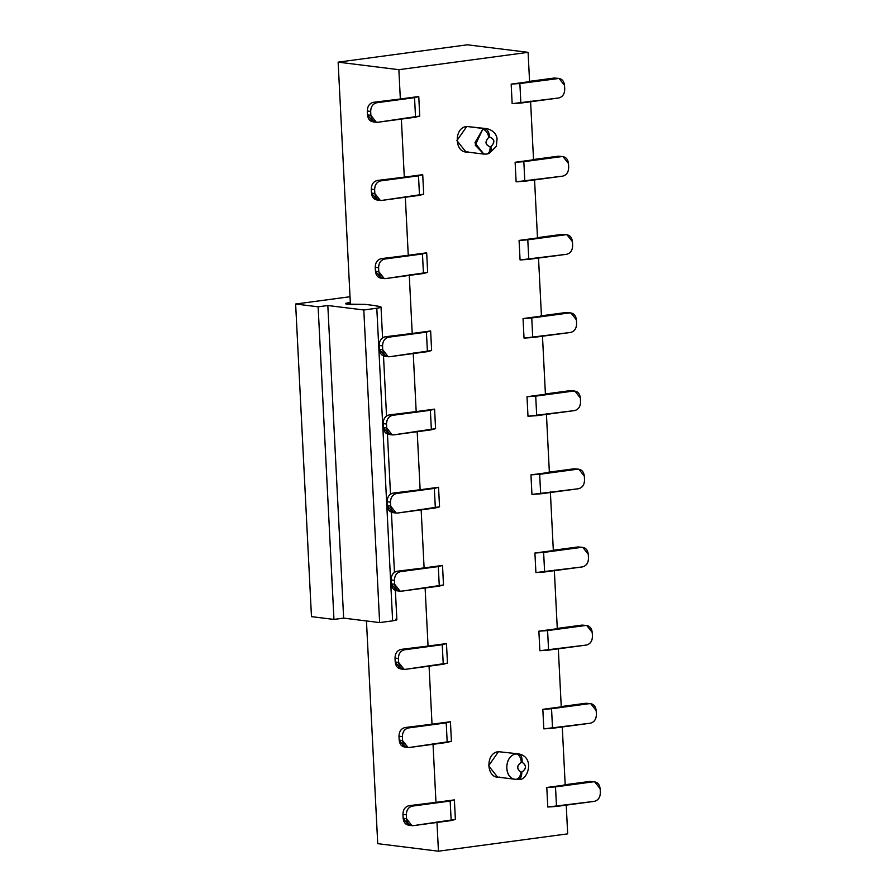 <?xml version="1.0" encoding="UTF-8"?>
<svg xmlns="http://www.w3.org/2000/svg" width="896" height="896" viewBox="0 0 896 896"><rect width="100%" height="100%" fill="white"/><g stroke="black" fill="none" stroke-linecap="round" stroke-linejoin="round"><path stroke-width="1.34" d="M395.797 619.17C397.846 619.674 396.794 620.222 392.638 620.85L379.635 622.586L343.65 618.128L333.962 619.427L311.472 616.638L333.962 619.427L343.65 618.128L379.635 622.586L392.638 620.85C396.838 620.222 397.891 619.662 395.797 619.17M350.258 304.539L350.157 302.523L348.824 302.702L348.902 304.382L348.824 302.702C345.117 303.262 344.467 303.733 346.853 304.125L365.109 304.371L349.899 304.506L345.565 303.475L350.314 302.501L338.139 62.149L467.376 44.8L528.091 52.338L529.581 81.648L511.168 84.112L519.87 83.53L520.867 103.062L558.667 97.989C562.565 97.003 564.592 94.102 564.726 89.309L564.536 85.4C563.909 80.707 561.624 78.389 557.67 78.456L519.87 83.53L559.037 78.445L564.536 85.4L564.726 89.309C564.558 94.08 562.531 96.97 558.667 97.989L512.154 103.656L520.867 103.062L519.87 83.53L511.168 84.112L512.154 103.656L511.168 84.112L529.581 81.648L528.091 52.338L467.376 44.8L338.139 62.149L350.414 304.562M345.442 303.654L346.853 304.125M379.96 306.566C382.054 307.059 381.002 307.619 376.802 308.235C380.912 307.619 381.965 307.059 379.96 306.566L374.662 305.558L381.024 307.037L382.581 337.848M376.802 308.235L392.638 620.85L376.802 308.235L363.798 309.982L379.635 622.586L363.798 309.982L327.824 305.514L343.65 618.128L327.824 305.514L318.125 306.813L333.962 619.427L318.125 306.813L295.635 304.024L311.472 616.638L295.635 304.024L350.022 296.733L295.635 304.024L318.125 306.813L327.824 305.514L363.798 309.982L376.802 308.235M374.662 305.558L365.109 304.371L374.662 305.558M377.731 843.662L366.453 620.95L377.731 843.662L438.446 851.2L436.957 821.89L438.446 851.2L377.731 843.662M518.392 779.307C527.195 782.062 536.01 757.299 518.672 753.894L498.467 751.677L518.672 753.894L498.467 751.677L488.611 765.789L497.526 777.09L515.738 779.341C503.104 778.613 504.37 754.858 516.454 753.906C519.221 754.734 520.845 757.523 521.349 762.283L522.122 762.272C522.368 757.49 521.147 754.69 518.459 753.872C521.147 754.69 522.368 757.49 522.122 762.272C526.59 765.397 526.49 768.656 521.842 772.05C521.819 776.742 520.453 779.162 517.742 779.307L515.738 779.341L517.742 779.307C520.453 779.162 521.819 776.742 521.842 772.05L521.069 772.061C520.307 776.776 518.526 779.195 515.738 779.341L517.742 779.307M484.781 128.699L466.794 126.459L484.781 128.699C487.547 129.517 489.171 132.306 489.675 137.066C494.603 139.171 495.029 142.363 490.93 146.642L490.168 146.832C490.146 151.536 488.779 153.955 486.069 154.09C488.779 153.955 490.146 151.536 490.168 146.832C485.24 144.738 484.826 141.546 488.914 137.256L489.675 137.066C489.171 132.306 487.547 129.517 484.781 128.699L482.798 129.192L484.781 128.699M486.718 154.09L489.182 153.474L491.187 149.845L490.93 146.642L491.187 149.845L489.182 153.474L496.35 146.317L497.078 138.421C496.082 133.459 492.722 130.211 486.998 128.677L466.794 126.459L456.938 140.571L465.853 151.872L483.851 154.101L474.925 142.8L482.798 129.192C485.632 129.998 487.67 132.686 488.914 137.256C487.67 132.686 485.632 129.998 482.798 129.192L475.238 145.186L483.851 154.101L486.069 154.09M515.738 779.341C518.526 779.195 520.307 776.776 521.069 772.061C516.6 768.936 516.701 765.666 521.349 762.283C520.845 757.523 519.221 754.734 516.454 753.906C503.776 755.104 503.698 778.837 515.738 779.341M409.987 825.227C406.045 825.283 403.76 822.976 403.133 818.272L402.931 814.363L403.133 818.272L406.504 818.698L406.302 814.789L402.931 814.363C403.077 809.57 405.104 806.68 409.002 805.683L435.971 802.357L409.002 805.683L412.373 806.109L409.002 805.683C405.126 806.702 403.11 809.603 402.931 814.363L406.302 814.789C406.482 810.018 408.498 807.128 412.373 806.109L450.173 801.035L451.17 820.568L455.381 819.426L413.358 825.642L451.17 820.568L450.173 801.035L412.373 806.109C408.475 807.094 406.448 809.984 406.302 814.789L406.504 818.698C407.131 823.39 409.416 825.709 413.358 825.642L411.992 825.653L406.504 818.698L403.133 818.272L408.621 825.227L411.992 825.653M406.034 747.074C402.08 747.13 399.795 744.822 399.168 740.118L398.978 736.221L399.168 740.118L402.55 740.544L402.349 736.635L398.978 736.221C399.123 731.416 401.139 728.526 405.037 727.53L432.018 724.203L405.037 727.53L408.419 727.955L405.037 727.53C401.173 728.549 399.146 731.45 398.978 736.221L402.349 736.635C402.517 731.864 404.544 728.974 408.419 727.955L446.219 722.882L447.205 742.414L451.416 741.272L409.405 747.488L447.205 742.414L446.219 722.882L408.419 727.955C404.51 728.941 402.494 731.842 402.349 736.635L402.55 740.544C403.166 745.237 405.451 747.555 409.405 747.488L408.038 747.499L402.55 740.544L399.168 740.118L404.667 747.074L408.038 747.499M402.069 668.92C398.126 668.987 395.842 666.669 395.214 661.976L395.013 658.067L395.214 661.976L398.586 662.39L398.384 658.482L395.013 658.067C395.158 653.262 397.186 650.373 401.083 649.376L428.053 646.05L401.083 649.376L404.454 649.802L401.083 649.376C397.208 650.406 395.192 653.296 395.013 658.067L398.384 658.482C398.563 653.71 400.579 650.821 404.454 649.802L442.254 644.728L443.251 664.261L447.462 663.118L405.44 669.334L443.251 664.261L442.254 644.728L404.454 649.802C400.557 650.787 398.53 653.688 398.384 658.482L398.586 662.39C399.213 667.083 401.498 669.402 405.44 669.334L404.074 669.346L398.586 662.39L395.214 661.976L400.702 668.931L404.074 669.346M398.115 590.766C394.162 590.834 391.877 588.515 391.261 583.822L391.059 579.914L391.261 583.822L394.632 584.237L394.43 580.328L391.059 579.914C391.205 575.109 393.221 572.219 397.118 571.234L424.099 567.896L397.118 571.234L400.501 571.648L397.118 571.234C393.254 572.253 391.227 575.142 391.059 579.914L394.43 580.328C394.598 575.568 396.626 572.667 400.501 571.648L438.301 566.574L439.286 586.107L443.498 584.965L401.486 591.181L439.286 586.107L438.301 566.574L400.501 571.648C396.592 572.634 394.576 575.534 394.43 580.328L394.632 584.237C395.248 588.93 397.533 591.248 401.486 591.181L400.12 591.192L394.632 584.237L391.261 583.822L396.749 590.778L400.12 591.192M394.15 512.613C390.208 512.68 387.923 510.362 387.296 505.669L387.094 501.76L387.296 505.669L390.667 506.083L390.477 502.174L387.094 501.76C387.24 496.966 389.267 494.066 393.165 493.08L420.134 489.754L393.165 493.08L396.536 493.494L393.165 493.08C389.29 494.099 387.274 496.989 387.094 501.76L390.477 502.174C390.645 497.414 392.661 494.514 396.536 493.494L434.336 488.421L435.333 507.965L439.544 506.811L397.533 513.038L435.333 507.965L434.336 488.421L396.536 493.494C392.638 494.491 390.611 497.381 390.477 502.174L390.667 506.083C391.294 510.787 393.579 513.094 397.533 513.038L396.155 513.038L390.667 506.083L387.296 505.669L392.784 512.624L396.155 513.038M390.197 434.459C386.243 434.526 383.958 432.208 383.342 427.515L383.141 423.606L383.342 427.515L386.714 427.93L386.512 424.032L383.141 423.606C383.286 418.813 385.302 415.912 389.2 414.926L416.181 411.6L389.2 414.926L392.582 415.341L389.2 414.926C385.336 415.946 383.309 418.835 383.141 423.606L386.512 424.032C386.68 419.261 388.707 416.36 392.582 415.341L430.382 410.267L431.368 429.811L435.579 428.658L393.568 434.885L431.368 429.811L430.382 410.267L392.582 415.341C388.674 416.338 386.658 419.227 386.512 424.032L386.714 427.93C387.33 432.634 389.614 434.952 393.568 434.885L392.202 434.896L386.714 427.93L383.342 427.515L388.83 434.47L392.202 434.896M386.232 356.317C382.29 356.373 380.005 354.066 379.378 349.362L379.176 345.453L379.378 349.362L382.749 349.787L382.558 345.878L379.176 345.453C379.322 340.659 381.349 337.77 385.246 336.773L412.216 333.446L385.246 336.773L388.618 337.198L385.246 336.773C381.371 337.792 379.355 340.693 379.176 345.453L382.558 345.878C382.726 341.107 384.742 338.218 388.618 337.198L426.418 332.125L427.414 351.658L431.626 350.515L389.614 356.731L427.414 351.658L426.418 332.125L388.618 337.198C384.72 338.184 382.693 341.074 382.558 345.878L382.749 349.787C383.376 354.48 385.661 356.798 389.614 356.731L388.237 356.742L382.749 349.787L379.378 349.362L384.866 356.317L388.237 356.742M382.278 278.163C378.325 278.219 376.04 275.912 375.424 271.208L375.222 267.31L375.424 271.208L378.795 271.634L378.594 267.725L375.222 267.31C375.368 262.506 377.384 259.616 381.293 258.619L408.262 255.293L381.293 258.619L384.664 259.045L381.293 258.619C377.418 259.638 375.39 262.539 375.222 267.31L378.594 267.725C378.762 262.954 380.789 260.064 384.664 259.045L422.464 253.971L423.45 273.504L427.661 272.362L385.65 278.578L423.45 273.504L422.464 253.971L384.664 259.045C380.755 260.03 378.739 262.92 378.594 267.725L378.795 271.634C379.411 276.326 381.707 278.645 385.65 278.578L384.283 278.589L378.795 271.634L375.424 271.208L380.912 278.163L384.283 278.589M378.314 200.01C374.371 200.077 372.086 197.758 371.459 193.066L371.258 189.157L371.459 193.066L374.83 193.48L374.64 189.571L371.258 189.157C371.403 184.352 373.43 181.462 377.328 180.466L404.298 177.139L377.328 180.466L380.699 180.891L377.328 180.466C373.453 181.496 371.437 184.386 371.258 189.157L374.64 189.571C374.808 184.8 376.835 181.91 380.699 180.891L418.499 175.818L419.496 195.35L423.707 194.208L381.696 200.424L419.496 195.35L418.499 175.818L380.699 180.891C376.802 181.877 374.774 184.778 374.64 189.571L374.83 193.48C375.458 198.173 377.742 200.491 381.696 200.424L380.33 200.435L374.83 193.48L371.459 193.066L376.947 200.021L380.33 200.435M374.36 121.856C370.406 121.923 368.122 119.605 367.506 114.912L367.304 111.003L367.506 114.912L370.877 115.326L370.675 111.418L367.304 111.003C367.45 106.198 369.466 103.309 373.374 102.323L400.344 98.986L373.374 102.323L376.746 102.738L373.374 102.323C369.499 103.342 367.472 106.232 367.304 111.003L370.675 111.418C370.843 106.658 372.87 103.757 376.746 102.738L414.546 97.664L415.531 117.197L419.742 116.054L377.731 122.27L415.531 117.197L414.546 97.664L376.746 102.738C372.837 103.723 370.821 106.624 370.675 111.418L370.877 115.326C371.493 120.019 373.789 122.338 377.731 122.27L376.365 122.282L370.877 115.326L367.506 114.912L372.994 121.867L376.365 122.282M554.299 78.03L557.67 78.456L554.299 78.03L529.57 81.357L554.299 78.03L559.037 78.445M561.635 156.61L523.835 161.683L524.821 181.216L562.621 176.142C566.53 175.157 568.546 172.256 568.691 167.462L568.49 163.554C567.874 158.861 565.578 156.542 561.635 156.61L563.002 156.598L568.49 163.554L568.691 167.462C568.523 172.222 566.496 175.123 562.621 176.142L516.107 181.81L524.821 181.216L523.835 161.683L561.635 156.61L558.264 156.184L561.635 156.61M563.002 156.598L558.264 156.184L532.414 159.656L558.264 156.184M565.589 234.752L527.789 239.826L528.786 259.37L566.586 254.296C570.483 253.299 572.51 250.41 572.645 245.616L572.454 241.707C571.827 237.003 569.542 234.696 565.589 234.752L566.955 234.752L572.454 241.707L572.645 245.616C572.477 250.376 570.45 253.277 566.586 254.296L520.072 259.952L528.786 259.37L527.789 239.826L565.589 234.752L562.218 234.338L565.589 234.752M566.955 234.752L562.218 234.338L537.477 237.653L562.218 234.338M569.554 312.906L531.754 317.979L532.739 337.523L570.539 332.45C574.448 331.453 576.464 328.563 576.61 323.758L576.408 319.861C575.792 315.157 573.496 312.85 569.554 312.906L570.92 312.906L576.408 319.861L576.61 323.758C576.43 328.53 574.414 331.43 570.539 332.45L524.026 338.106L532.739 337.523L531.754 317.979L569.554 312.906L566.182 312.491L569.554 312.906M570.92 312.906L566.182 312.491L540.333 315.963L566.182 312.491M573.507 391.059L535.707 396.133L536.704 415.677L574.504 410.592C578.402 409.606 580.429 406.717 580.563 401.912L580.373 398.003C579.746 393.31 577.461 390.992 573.507 391.059L574.874 391.048L580.373 398.003L580.563 401.912C580.395 406.683 578.368 409.573 574.504 410.592L527.99 416.259L536.704 415.677L535.707 396.133L573.507 391.059L570.136 390.645L573.507 391.059M574.874 391.048L570.136 390.645L545.395 393.96L570.136 390.645M577.472 469.213L539.672 474.286L540.658 493.819L578.458 488.746C582.366 487.76 584.382 484.87 584.528 480.066L584.326 476.157C583.699 471.464 581.414 469.146 577.472 469.213L578.838 469.202L584.326 476.157L584.528 480.066C584.349 484.837 582.333 487.726 578.458 488.746L531.944 494.413L540.658 493.819L539.672 474.286L577.472 469.213L574.101 468.787L577.472 469.213M578.838 469.202L574.101 468.787L548.251 472.259L574.101 468.787M581.426 547.366L543.626 552.44L544.622 571.973L582.422 566.899C586.32 565.914 588.347 563.013 588.482 558.219L588.291 554.31C587.664 549.618 585.379 547.299 581.426 547.366L582.792 547.355L588.291 554.31L588.482 558.219C588.314 562.99 586.286 565.88 582.422 566.899L535.909 572.566L544.622 571.973L543.626 552.44L581.426 547.366L578.054 546.941L581.426 547.366M582.792 547.355L578.054 546.941L553.314 550.267L578.054 546.941M585.39 625.52L547.59 630.594L548.576 650.126L586.376 645.053C590.285 644.067 592.301 641.166 592.446 636.373L592.245 632.464C591.618 627.771 589.333 625.453 585.39 625.52L586.757 625.509L592.245 632.464L592.446 636.373C592.267 641.133 590.251 644.034 586.376 645.053L539.862 650.72L548.576 650.126L547.59 630.594L585.39 625.52L582.019 625.094L585.39 625.52M586.757 625.509L582.019 625.094L556.17 628.566L582.019 625.094M589.344 703.662L551.544 708.736L552.53 728.28L590.341 723.206C594.238 722.21 596.266 719.32 596.4 714.526L596.21 710.618C595.582 705.914 593.298 703.606 589.344 703.662L590.71 703.662L596.21 710.618L596.4 714.526C596.232 719.286 594.205 722.187 590.341 723.206L543.827 728.862L552.53 728.28L551.544 708.736L589.344 703.662L585.973 703.248L589.344 703.662M590.71 703.662L585.973 703.248L561.232 706.563L585.973 703.248M593.309 781.816L555.509 786.89L556.494 806.434L594.294 801.36C598.192 800.363 600.219 797.474 600.365 792.669L600.163 788.771C599.536 784.067 597.251 781.76 593.309 781.816L594.675 781.816L600.163 788.771L600.365 792.669C600.186 797.44 598.17 800.341 594.294 801.36L547.781 807.016L556.494 806.434L555.509 786.89L593.309 781.816L589.938 781.402L593.309 781.816M594.675 781.816L589.938 781.402L564.088 784.874L589.938 781.402M521.842 772.05C526.669 768.701 526.77 765.442 522.122 762.272L521.349 762.283C516.51 765.632 516.421 768.891 521.069 772.061L521.842 772.05M489.675 137.066L488.914 137.256C484.646 141.635 485.061 144.827 490.168 146.832L490.93 146.642C495.197 142.274 494.782 139.082 489.675 137.066M435.971 802.357L433.003 743.736L435.971 802.357L454.384 799.882L435.971 802.357M432.018 724.203L429.038 665.594L432.018 724.203L450.43 721.728L432.018 724.203M428.053 646.05L425.085 587.44L428.053 646.05L446.466 643.574L428.053 646.05M424.099 567.896L421.131 509.286L424.099 567.896L442.512 565.432L424.099 567.896M420.134 489.754L417.166 431.133L420.134 489.754L438.547 487.278L420.134 489.754M416.181 411.6L413.213 352.979L416.181 411.6L434.594 409.125L416.181 411.6M412.216 333.446L409.248 274.826L412.216 333.446L430.64 330.971L412.216 333.446M408.262 255.293L405.294 196.683L408.262 255.293L426.675 252.818L408.262 255.293M404.298 177.139L401.33 118.53L404.298 177.139L422.722 174.664L404.298 177.139M400.344 98.986L398.854 69.686L338.139 62.149L398.854 69.686L528.091 52.338L398.854 69.686L400.344 98.986L418.757 96.522L400.344 98.986M530.566 101.181L533.534 159.79L515.122 162.266L523.835 161.683L515.122 162.266L516.107 181.81L515.122 162.266L533.534 159.79L530.566 101.181M534.531 179.334L537.499 237.944L519.075 240.419L527.789 239.826L519.075 240.419L520.072 259.952L519.075 240.419L537.499 237.944L534.531 179.334M538.485 257.488L541.453 316.098L523.04 318.573L531.754 317.979L523.04 318.573L524.026 338.106L523.04 318.573L541.453 316.098L538.485 257.488M542.45 335.63L545.418 394.251L526.994 396.726L535.707 396.133L526.994 396.726L527.99 416.259L526.994 396.726L545.418 394.251L542.45 335.63M546.403 413.784L549.371 472.405L530.958 474.869L539.672 474.286L530.958 474.869L531.944 494.413L530.958 474.869L549.371 472.405L546.403 413.784M550.368 491.938L553.336 550.558L534.912 553.022L543.626 552.44L534.912 553.022L535.909 572.566L534.912 553.022L553.336 550.558L550.368 491.938M554.322 570.091L557.29 628.701L538.877 631.176L547.59 630.594L538.877 631.176L539.862 650.72L538.877 631.176L557.29 628.701L554.322 570.091M558.286 648.245L561.254 706.854L542.83 709.33L551.544 708.736L542.83 709.33L543.827 728.862L542.83 709.33L561.254 706.854L558.286 648.245M562.24 726.398L565.208 785.008L546.795 787.483L555.509 786.89L546.795 787.483L547.781 807.016L546.795 787.483L565.208 785.008L562.24 726.398M566.205 804.541L567.683 833.851L438.446 851.2L567.683 833.851L566.205 804.541M450.173 801.035L454.384 799.882L450.173 801.035M446.219 722.882L450.43 721.728L446.219 722.882M442.254 644.728L446.466 643.574L442.254 644.728M438.301 566.574L442.512 565.432L438.301 566.574M434.336 488.421L438.547 487.278L434.336 488.421M430.382 410.267L434.594 409.125L430.382 410.267M426.418 332.125L430.64 330.971L426.418 332.125M422.464 253.971L426.675 252.818L422.464 253.971M418.499 175.818L422.722 174.664L418.499 175.818M414.546 97.664L418.757 96.522L414.546 97.664M455.381 819.426L454.384 799.882L455.381 819.426M447.462 663.118L446.466 643.574L447.462 663.118M451.416 741.272L450.43 721.728L451.416 741.272M423.707 194.208L422.722 174.664L423.707 194.208M419.742 116.054L418.757 96.522L419.742 116.054M427.661 272.362L426.675 252.818L427.661 272.362M443.498 584.965L442.512 565.432L443.498 584.965M439.544 506.811L438.547 487.278L439.544 506.811M435.579 428.658L434.594 409.125L435.579 428.658M431.626 350.515L430.64 330.971L431.626 350.515M499.755 777.078C486.248 779.677 484.882 752.707 498.467 751.677M468.082 151.861C454.574 154.459 453.208 127.49 466.794 126.459M383.499 355.958L386.546 416.002M387.453 434.112L390.499 494.155M391.418 512.266L394.464 572.309M395.371 590.419L396.861 619.651"/></g></svg>
